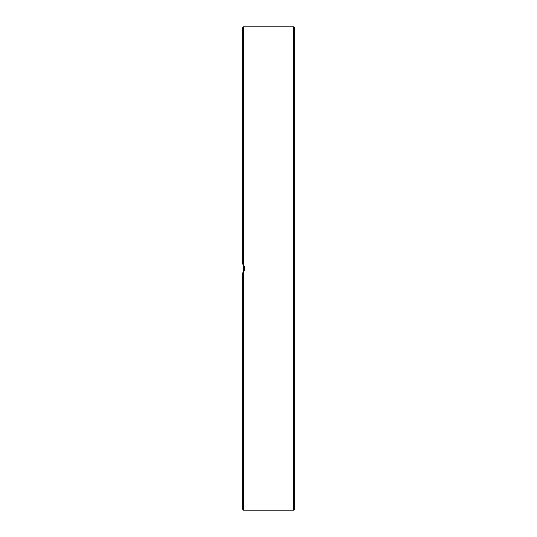 <?xml version="1.0" encoding="UTF-8"?>
<svg xmlns="http://www.w3.org/2000/svg" width="537" height="537" viewBox="0 0 537 537"><rect width="100%" height="100%" fill="white"/><g stroke="black" fill="none" stroke-linecap="round" stroke-linejoin="round"><path stroke-width="0.81" d="M243.603 265.07L243.415 272.185M242.456 263.848L243.503 264.929L244.691 268.5L244.389 266.62M294.685 28.038A1.188 1.188 0 0 0 293.497 26.85L293.497 510.15A1.188 1.188 0 0 0 294.685 508.962L294.685 28.038M243.483 272.098L244.375 270.406M243.65 265.137L243.295 264.667M242.315 273.259L242.315 508.962L243.503 510.15L243.503 272.071L242.315 273.259M244.691 268.5L243.503 272.071M243.503 264.929L243.503 26.85L242.315 28.038L242.315 263.741M243.503 26.85L293.497 26.85M243.503 510.15L293.497 510.15"/></g></svg>
